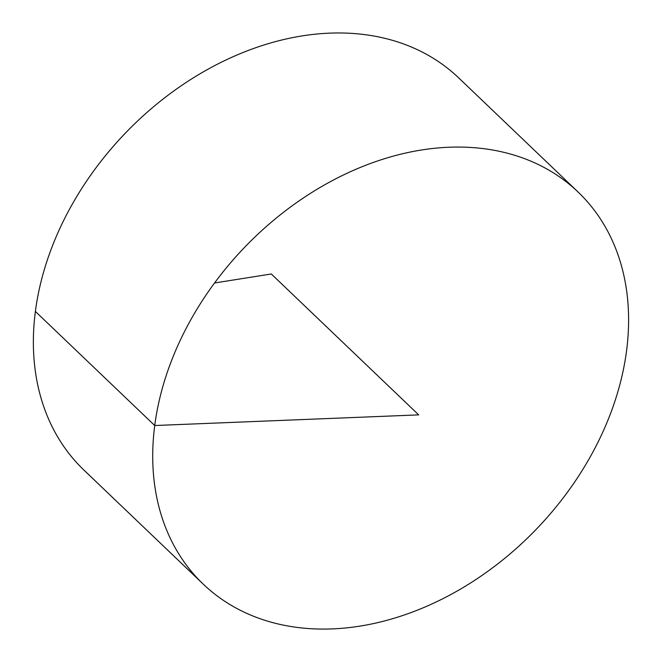 <?xml version="1.0" encoding="UTF-8"?>
<svg xmlns="http://www.w3.org/2000/svg" width="662" height="662" viewBox="0 0 662 662"><rect width="100%" height="100%" fill="white"/><g stroke="black" fill="none" stroke-linecap="round" stroke-linejoin="round"><path stroke-width="0.99" d="M359.739 626.144A271.23 202.829 -46.3 0 1 203.234 584.132A271.23 202.829 -46.3 0 1 244.046 247.919A271.23 202.829 -46.3 0 1 578.083 192.021A271.23 202.829 -46.3 0 1 597.314 443.557A271.23 202.829 -46.3 0 1 359.739 626.144M203.234 584.132L83.884 470.037A271.23 202.829 -46.3 0 1 124.696 133.823A271.23 202.829 -46.3 0 1 458.733 77.926L578.083 192.021M214.538 282.988L271.304 273.977L418.69 414.875L154.718 425.525L35.367 311.43"/></g></svg>

